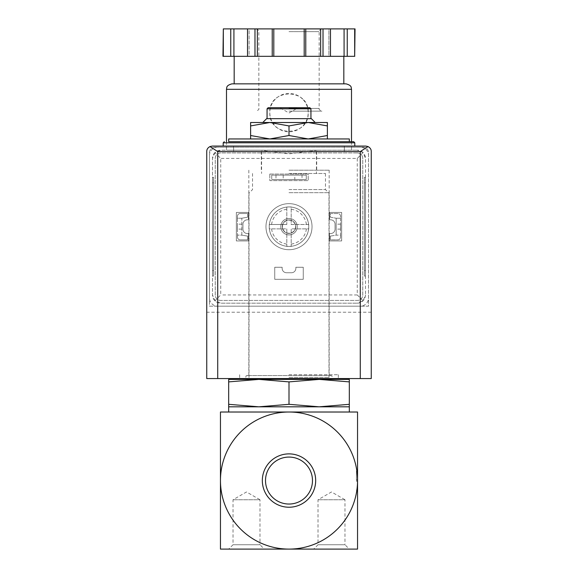 <?xml version="1.0" encoding="UTF-8"?>
<svg xmlns="http://www.w3.org/2000/svg" width="578" height="578" viewBox="0 0 578 578"><rect width="100%" height="100%" fill="white"/><g stroke="black" fill="none" stroke-linecap="round" stroke-linejoin="round"><path stroke-width="0.43" stroke-dasharray="2.89 2.17" d="M357.544 480.556L357.544 549.1L220.456 549.1L220.456 480.556A68.544 68.544 0 0 1 289 412.02A68.544 68.544 0 0 1 357.544 480.556L357.544 470.962L357.544 480.556A68.544 68.544 0 0 1 289 549.1A68.544 68.544 0 0 1 220.456 480.556L220.456 412.02L357.544 412.02L357.544 480.556L356.445 480.556L356.445 470.962L356.445 480.556M327.386 135.519L308.19 138.951L327.386 138.951L327.386 122.5L308.19 122.5L327.386 125.925M289 135.519L269.81 138.951L308.19 138.951L289 135.519L289 125.925L308.19 122.5L269.81 122.5L289 125.925M327.386 138.951L269.81 138.951L250.614 135.519L250.614 138.951L269.81 138.951L250.614 138.951M289 173.494L325.465 173.494L289 173.494M289 151.559L344.38 151.559L289 151.559M228.686 379.392L228.686 381.892L258.843 379.392L289 381.892L319.157 379.392L349.314 381.892L349.314 379.392L228.686 379.392M289 189.584L325.465 189.584L289 189.584M289 192.684L328.976 192.684L289 192.684M289 377.47L328.976 377.47L289 377.47M228.686 404.311L228.686 406.811L349.314 406.811L349.314 404.311L319.157 406.811L289 404.311L258.843 406.811L228.686 404.311L228.686 381.892M289 404.311L289 381.892M349.314 404.311L349.314 381.892M265.512 480.556A23.488 23.488 0 0 1 300.741 460.218A23.488 23.488 0 0 1 300.741 500.895A23.488 23.488 0 0 1 265.512 480.556M289 504.045A23.488 23.488 0 0 0 309.338 468.816A23.488 23.488 0 0 0 268.662 468.816A23.488 23.488 0 0 0 289 504.045A23.488 23.488 0 0 0 312.488 480.556A23.488 23.488 0 0 0 289 457.075A23.488 23.488 0 0 0 265.512 480.556A23.488 23.488 0 0 0 289 504.045M315.667 480.556A26.667 26.667 0 0 0 275.663 457.458A26.667 26.667 0 0 0 275.663 503.655A26.667 26.667 0 0 0 315.667 480.556M331.497 549.1L349.314 549.1L344.979 544.758L318.016 544.758L344.979 544.758L344.979 499.753L318.016 499.753L344.979 499.753L331.497 491.965L318.016 499.753L318.016 544.758L313.673 549.1L331.497 549.1M246.503 549.1L264.327 549.1L259.984 544.758L233.021 544.758L259.984 544.758L259.984 499.753L233.021 499.753L259.984 499.753L246.503 491.965L233.021 499.753L233.021 544.758L228.686 549.1L246.503 549.1M289 412.02L349.314 412.02L289 412.02M228.686 138.951L349.314 138.951M289 141.689L349.314 141.689L289 141.689M289 146.075L354.798 146.075L289 146.075M250.614 122.5L250.614 125.925L269.81 122.5L262.788 122.5L315.212 122.5L250.614 122.5M250.614 135.519L250.614 125.925M289 108.245L297.222 108.245L289 108.245M268.163 107.696L309.837 107.696M267.065 108.794L310.935 108.794M266.631 118.663L311.369 118.663M357.544 481.38L356.445 481.38L357.544 481.38M357.544 479.733L356.445 479.733L357.544 479.733M357.544 490.151L356.445 490.151L357.544 490.151M357.544 470.962L356.445 470.962L357.544 470.962M241.842 218.224L237.457 218.224L237.457 235.138L241.842 235.138L241.842 218.224L247.601 217.198L247.601 213.52L240.195 213.52A2.738 2.738 0 0 0 237.457 216.266L237.457 237.103A2.738 2.738 0 0 0 240.195 239.841L247.601 239.841L247.601 236.113L241.842 235.138L241.842 218.224L237.457 218.224L237.457 216.266A2.738 2.738 0 0 1 240.195 213.52L247.601 213.52L247.601 217.198L241.842 218.224M340.543 218.224L336.158 218.224L336.158 235.138L340.543 235.138L340.543 218.224L336.158 218.224L336.158 235.138L330.399 236.113L330.399 239.841L337.805 239.841A2.738 2.738 0 0 0 340.543 237.103L340.543 216.266A2.738 2.738 0 0 0 337.805 213.52L330.399 213.52L330.399 217.198L336.158 218.224L330.399 217.198L330.399 213.52L337.805 213.52A2.738 2.738 0 0 1 340.543 216.266L340.543 218.224M280.778 226.684A8.222 8.222 0 0 1 293.111 219.561A8.222 8.222 0 0 1 293.111 233.808A8.222 8.222 0 0 1 280.778 226.684A8.222 8.222 0 0 1 293.111 219.561A8.222 8.222 0 0 1 293.111 233.808A8.222 8.222 0 0 1 280.778 226.684A8.222 8.222 0 0 1 293.111 219.561A8.222 8.222 0 0 1 293.111 233.808A8.222 8.222 0 0 1 280.778 226.684M214.973 147.173A5.484 5.484 0 0 0 209.489 152.657L209.489 306.188L368.511 306.188L368.511 152.657A5.484 5.484 0 0 0 363.027 147.173L214.973 147.173A5.484 5.484 0 0 0 209.489 152.657L209.489 306.188L368.511 306.188L368.511 152.657A5.484 5.484 0 0 0 363.027 147.173L214.973 147.173M302.027 175.141L271.725 175.141L306.275 175.141L306.275 179.527L271.725 179.527L306.275 179.527L306.275 175.141L302.027 175.141L302.027 179.527M271.725 175.141L271.725 179.527L271.725 175.141M365.766 146.075L212.234 146.075A5.484 5.484 0 0 0 206.751 151.559L206.751 378.568L371.249 378.568L371.249 151.559A5.484 5.484 0 0 0 365.766 146.075M289 378.568L338.347 378.568L289 378.568M371.249 312.221L206.751 312.221M275.973 175.141L275.973 179.527M294.809 175.141L283.191 175.141L294.809 175.141L294.809 179.527L283.191 179.527L294.809 179.527M237.457 226.627L237.457 229.098L237.457 226.627M237.457 237.103L237.457 235.138L241.842 235.138L247.601 236.113L247.601 239.841L240.195 239.841A2.738 2.738 0 0 1 237.457 237.103M241.842 226.627L241.842 229.098L241.842 226.627M336.158 226.627L336.158 229.098L336.158 226.627M330.399 236.113L336.158 235.138L340.543 235.138L340.543 237.103A2.738 2.738 0 0 1 337.805 239.841L330.399 239.841L330.399 236.113M340.543 226.627L340.543 229.098L340.543 226.627M282.259 226.684A6.741 6.741 0 0 1 292.374 220.847A6.741 6.741 0 0 1 292.374 232.522A6.741 6.741 0 0 1 282.259 226.684A6.741 6.741 0 0 1 292.374 220.847A6.741 6.741 0 0 1 292.374 232.522A6.741 6.741 0 0 1 282.259 226.684M289 170.207L329.164 170.207L289 170.207M289 374.732L338.347 374.732L289 374.732M269.261 226.684A19.739 19.739 0 0 1 298.869 209.59A19.739 19.739 0 0 1 298.869 243.779A19.739 19.739 0 0 1 269.261 226.684A19.739 19.739 0 0 0 291.196 246.3A19.739 19.739 0 0 0 291.196 207.061A19.739 19.739 0 0 0 269.261 226.684A19.739 19.739 0 0 1 298.869 209.59A19.739 19.739 0 0 1 298.869 243.779A19.739 19.739 0 0 1 269.261 226.684A19.739 19.739 0 0 1 298.869 209.59A19.739 19.739 0 0 1 298.869 243.779A19.739 19.739 0 0 1 269.261 226.684L269.261 228.874L286.804 228.874L286.804 246.423L291.196 246.423L291.196 228.874L308.739 228.874L308.739 224.488L291.196 224.488L291.196 206.946L286.804 206.946L286.804 224.488L269.261 224.488L269.261 226.684M317.459 150.193L289 153.871L260.541 150.193L226.489 150.193L357.269 150.193L220.731 150.193L214.915 152.599L220.731 158.415L220.731 294.946L214.915 300.762L220.731 303.175L357.269 303.175L220.731 303.175A8.222 8.222 0 0 1 212.509 294.946L214.915 300.762M275.431 99.055A19.19 19.19 0 0 0 269.81 112.631C268.654 137.383 309.338 137.354 308.19 112.638C309.353 87.899 268.662 87.87 269.81 112.631A19.19 19.19 0 0 0 289 131.82A19.19 19.19 0 0 0 302.605 99.098M214.915 152.599L212.509 158.415L212.509 294.946L212.509 158.415A8.222 8.222 0 0 1 220.731 150.193L260.541 150.193M212.509 177.33L212.509 276.031L212.509 177.33L213.607 177.33L213.607 276.031L212.509 276.031L213.607 276.031L213.607 177.33L212.509 177.33M257.355 56.319L289 56.319L257.355 56.319L257.355 28.9L222.964 28.9M304.194 56.319L336.49 56.319L304.194 56.319L304.194 28.9L257.355 28.9M355.036 56.319L222.964 56.319M241.51 56.319L234.169 56.319L241.51 56.319M344.083 56.319L344.083 28.9L328.889 28.9L328.889 56.319L330.464 56.319L328.889 56.319L328.889 28.9L330.464 28.9L304.194 28.9M249.111 56.319L247.536 56.319L249.111 56.319L249.111 28.9L247.536 28.9L249.111 28.9L249.111 56.319M363.085 152.599L357.269 150.193A8.222 8.222 0 0 1 365.491 158.415L365.491 294.946L365.491 158.415L363.085 152.599L357.269 158.415L220.731 158.415M365.491 177.33L365.491 182.814L365.491 177.33L364.393 177.33L364.393 276.031L365.491 276.031L365.491 182.814L365.491 276.031L364.393 276.031L364.393 177.33L365.491 177.33M217.718 147.173A8.222 8.222 0 0 0 209.489 155.403L209.489 297.966A8.222 8.222 0 0 0 217.718 306.188L360.282 306.188A8.222 8.222 0 0 0 368.511 297.966L368.511 155.403A8.222 8.222 0 0 0 360.282 147.173L217.718 147.173A8.222 8.222 0 0 0 209.489 155.403L209.489 297.966A8.222 8.222 0 0 0 217.718 306.188L360.282 306.188A8.222 8.222 0 0 0 368.511 297.966L368.511 155.403A8.222 8.222 0 0 0 360.282 147.173L217.718 147.173M357.269 152.932L220.731 152.932A5.484 5.484 0 0 0 215.247 158.415L215.247 294.946A5.484 5.484 0 0 0 220.731 300.43L357.269 300.43A5.484 5.484 0 0 0 362.753 294.946L362.753 158.415A5.484 5.484 0 0 0 357.269 152.932L220.731 152.932A5.484 5.484 0 0 0 215.247 158.415L215.247 294.946A5.484 5.484 0 0 0 220.731 300.43L357.269 300.43A5.484 5.484 0 0 0 362.753 294.946L362.753 158.415A5.484 5.484 0 0 0 357.269 152.932M269.81 174.043L269.81 180.625L308.19 180.625L308.19 174.043L269.81 174.043L269.81 180.625L308.19 180.625L308.19 174.043L269.81 174.043M274.745 267.26L274.745 279.319L303.255 279.319L303.255 267.26L295.857 267.26L295.857 268.358A4.386 4.386 0 0 1 291.471 272.744L286.529 272.744A4.386 4.386 0 0 1 282.143 268.358L282.143 267.26L274.745 267.26L274.745 279.319L303.255 279.319L303.255 267.26L295.857 267.26L295.857 268.358A4.386 4.386 0 0 1 291.471 272.744L286.529 272.744A4.386 4.386 0 0 1 282.143 268.358L282.143 267.26L274.745 267.26M248.424 212.422L236.359 212.422L236.359 240.939L248.424 240.939L248.424 233.534L247.326 233.534A4.386 4.386 0 0 1 242.941 229.148L242.941 224.213A4.386 4.386 0 0 1 247.326 219.828L248.424 219.828L248.424 212.422L236.359 212.422L236.359 240.939L248.424 240.939L248.424 233.534L247.326 233.534A4.386 4.386 0 0 1 242.941 229.148L242.941 224.213A4.386 4.386 0 0 1 247.326 219.828L248.424 219.828L248.424 212.422M329.576 212.422L329.576 219.828L330.674 219.828A4.386 4.386 0 0 1 335.059 224.213L335.059 229.148A4.386 4.386 0 0 1 330.674 233.534L329.576 233.534L329.576 240.939L341.641 240.939L341.641 212.422L329.576 212.422L329.576 219.828L330.674 219.828A4.386 4.386 0 0 1 335.059 224.213L335.059 229.148A4.386 4.386 0 0 1 330.674 233.534L329.576 233.534L329.576 240.939L341.641 240.939L341.641 212.422L329.576 212.422M265.967 226.684A23.033 23.033 0 0 1 300.517 206.736A23.033 23.033 0 0 1 300.517 246.625A23.033 23.033 0 0 1 265.967 226.684A23.033 23.033 0 0 1 300.517 206.736A23.033 23.033 0 0 1 300.517 246.625A23.033 23.033 0 0 1 265.967 226.684M357.269 303.175A8.222 8.222 0 0 0 365.491 294.946L363.085 300.762L357.269 303.175M357.269 158.415L357.269 294.946L363.085 300.762M234.169 83.846L343.831 83.846M231.973 83.846L346.027 83.846M230.766 56.319L230.766 28.9M233.917 56.319L233.917 28.9M247.536 56.319L247.536 28.9M272.231 56.319L272.231 28.9M273.806 56.319L273.806 28.9M305.769 56.319L305.769 28.9M330.464 56.319L330.464 28.9L328.889 28.9L330.464 28.9M347.234 56.319L347.234 28.9L344.083 28.9M355.036 28.9L347.234 28.9M289 111.149L321.903 111.149L289 111.149M289 28.9L321.903 28.9L289 28.9M302.576 99.069A19.19 19.19 0 0 0 289.007 93.441M288.841 93.441A19.19 19.19 0 0 0 275.518 98.975M282.454 226.684A6.546 6.546 0 0 1 292.273 221.013A6.546 6.546 0 0 1 292.273 232.349A6.546 6.546 0 0 1 282.454 226.684M286.804 224.488L269.261 224.488L269.261 228.874L286.804 228.874L286.804 246.423L291.196 246.423L291.196 228.874L308.739 228.874L308.739 224.488L291.196 224.488L291.196 206.946L286.804 206.946L286.804 224.488M223.202 142.788L354.798 142.788M286.804 244.089A17.55 17.55 0 0 1 271.588 228.874M306.412 228.874A17.55 17.55 0 0 1 291.196 244.089M291.196 209.272A17.55 17.55 0 0 1 306.412 224.488M271.588 224.488A17.55 17.55 0 0 1 286.804 209.272M226.489 89.323L351.511 89.323M357.269 294.946L220.731 294.946M223.325 56.319L223.325 28.9M254.977 56.319L254.977 28.9M320.646 56.319L320.646 28.9M323.023 56.319L323.023 28.9M354.675 56.319L354.675 28.9M289 108.411L319.157 108.411L289 108.411M289 31.638L319.157 31.638L289 31.638M364.393 182.814L365.491 182.814L364.393 182.814M364.393 270.547L365.491 270.547L364.393 270.547M213.607 182.814L212.509 182.814L213.607 182.814M213.607 270.547L212.509 270.547L213.607 270.547M261.581 151.559L261.581 173.494M316.419 151.559L316.419 173.494M252.535 173.494L252.535 189.584L249.436 192.684M325.465 173.494L325.465 189.584L328.564 192.684M249.024 192.684L249.024 377.47L247.109 375.555L246.084 375.845L245.534 378.568M328.976 192.684L328.976 377.47L330.891 375.555L247.109 375.555L330.891 375.555L331.953 375.873L332.466 378.568M233.62 146.075L233.62 151.559L233.62 146.075M344.38 146.075L344.38 151.559L344.38 146.075M280.778 107.696L280.778 108.245L289 112.992L297.222 108.245L297.222 107.696M283.191 175.141L283.191 179.527M340.543 224.163L336.158 224.163M340.543 229.098L336.158 229.098M241.842 224.163L237.457 224.163M241.842 229.098L237.457 229.098M261.307 151.559L261.307 170.207M316.693 151.559L316.693 170.207M248.836 170.207L248.836 374.732M329.164 170.207L329.164 374.732M239.653 374.732L239.653 378.568M338.347 374.732L338.347 378.568M226.489 141.689L226.489 150.193M351.511 141.689L351.511 150.193M321.903 28.9C319.54 30.02 318.63 30.93 319.157 31.638L319.157 108.411C318.709 109.271 319.62 110.181 321.903 111.149M256.097 28.9C258.46 30.02 259.37 30.93 258.843 31.638L258.843 108.411C259.291 109.271 258.38 110.181 256.097 111.149"/><path stroke-width="0.87" d="M357.544 480.556L357.544 412.02L289 412.02A68.544 68.544 0 0 1 357.544 480.556A68.544 68.544 0 0 1 289 549.1A68.544 68.544 0 0 1 220.456 480.556A68.544 68.544 0 0 1 289 412.02L220.456 412.02L220.456 549.1L357.544 549.1L357.544 480.556M250.614 138.951L250.614 135.519L269.81 138.951L289 135.519L308.19 138.951L327.386 135.519L327.386 138.951M228.686 381.892L228.686 379.392L258.843 379.392L228.686 381.892L228.686 404.311L258.843 406.811L289 404.311L289 381.892L258.828 379.392L319.157 379.392L289 381.892M349.314 379.392L349.314 381.892L319.157 379.392L349.314 379.392M289 404.311L319.157 406.811L228.686 406.811L228.686 404.311M349.314 404.311L349.314 406.811L319.157 406.811L349.314 404.311L349.314 381.892M265.512 480.556A23.488 23.488 0 0 1 300.741 460.218A23.488 23.488 0 0 1 300.741 500.895A23.488 23.488 0 0 1 265.512 480.556M262.333 480.556A26.667 26.667 0 0 1 302.337 457.458A26.667 26.667 0 0 1 302.337 503.655A26.667 26.667 0 0 1 262.333 480.556M349.314 549.1L313.673 549.1M264.327 549.1L228.686 549.1M349.314 141.689L349.314 138.951L228.686 138.951L228.686 141.689L353.7 141.689L228.686 141.689M250.614 125.925L250.614 122.5L269.81 122.5L250.614 125.925L250.614 135.519M327.386 122.5L327.386 125.925L308.19 122.5L289 125.925L269.803 122.5L327.386 122.5M327.386 135.519L327.386 125.925M289 135.519L289 125.925M267.065 108.794L310.935 108.794L309.837 107.696L268.163 107.696L267.065 108.794L267.065 118.663M315.212 122.5L311.369 118.663L266.631 118.663L262.788 122.5M368.034 146.574L365.766 146.075L212.234 146.075L209.966 146.574L217.718 151.559L217.718 378.568L371.249 378.568L371.249 151.559C371.307 149.456 370.238 147.795 368.034 146.574L360.282 151.559L360.282 378.568M209.966 146.574C207.762 147.795 206.693 149.456 206.751 151.559L206.751 378.568L217.718 378.568M354.675 56.319L355.036 28.9L347.234 28.9L347.234 56.319L354.675 56.319L354.675 28.9M223.325 56.319L223.325 28.9L222.964 56.319L347.234 56.319M343.831 56.319L343.831 83.846L234.169 83.846L234.169 56.319M226.489 89.323L351.511 89.323C350.983 87.827 352.392 85.566 346.027 83.846L231.973 83.846C225.608 85.566 227.017 87.827 226.489 89.323L226.489 141.689M344.083 56.319L344.083 28.9L347.234 28.9M330.464 56.319L330.464 28.9L344.083 28.9M305.769 56.319L305.769 28.9L330.464 28.9M304.194 56.319L304.194 28.9L305.769 28.9M273.806 56.319L273.806 28.9L304.194 28.9M272.231 56.319L272.231 28.9L273.806 28.9M247.536 56.319L247.536 28.9L272.231 28.9M233.917 56.319L233.917 28.9L247.536 28.9M230.766 56.319L230.766 28.9L233.917 28.9M223.325 28.9L230.766 28.9M353.7 141.689L354.798 142.788L223.202 142.788L224.3 141.689M360.282 151.559L217.718 151.559M323.023 56.319L323.023 28.9M320.646 56.319L320.646 28.9M257.355 56.319L257.355 28.9M254.977 56.319L254.977 28.9M330.891 379.392L332.466 378.568M245.534 378.568L247.109 379.392M228.686 406.811L228.686 412.02M349.314 406.811L349.314 412.02M223.202 142.788L223.202 146.075M354.798 142.788L354.798 146.075M310.935 108.794L310.935 118.663M351.511 89.323L351.511 141.689"/></g></svg>
